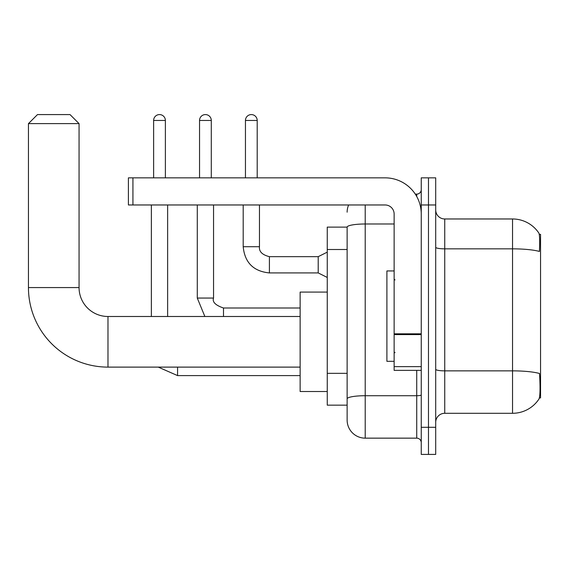 <?xml version="1.0" encoding="UTF-8"?>
<svg xmlns="http://www.w3.org/2000/svg" width="569" height="569" viewBox="0 0 569 569"><rect width="100%" height="100%" fill="white"/><g stroke="black" fill="none" stroke-linecap="round" stroke-linejoin="round"><path stroke-width="0.85" d="M539.376 397.93L540.55 397.93L540.55 234.336L539.27 234.336M347.133 227.109L327.253 227.109L327.253 405.156L347.133 405.156L347.133 420.071L347.133 227.109M444.745 413.293L512.534 413.293A31.636 31.636 0 0 0 538.978 399.018L538.978 399.018C540.066 396.465 540.315 389.175 539.725 377.14L539.49 373.484A31.636 5.491 180 0 0 512.534 370.86L512.534 218.973A31.636 31.636 0 0 1 538.8 232.984L538.8 232.984A31.636 31.636 0 0 0 512.534 218.973L444.745 218.973A9.04 9.04 0 0 1 435.705 209.933A9.04 9.04 0 0 0 444.745 218.973L444.745 413.293A9.04 9.04 0 0 0 435.705 422.333M428.478 427.305L428.478 454.418L435.705 454.418L435.705 427.305L428.478 427.305L428.478 454.418L421.245 454.418L421.245 427.305L428.478 427.305L428.478 204.968L428.478 427.305M421.245 427.305L421.245 177.848L428.478 177.848L428.478 204.968L428.478 177.848L435.705 177.848L435.705 427.305M435.705 247.28A9.04 1.572 0 0 0 444.745 248.845L512.534 248.845A31.636 5.491 180 0 1 539.426 251.448C539.86 241.036 539.682 234.94 538.907 233.148A31.636 31.636 0 0 0 512.534 218.973A31.636 31.636 0 0 1 538.907 233.148M365.213 204.968L365.213 438.151L416.728 438.151L416.728 370.362M415.285 194.121L416.728 194.121A4.516 4.516 0 0 0 421.245 189.598M347.133 410.128L347.133 401.999M421.245 442.668A4.516 4.516 0 0 0 416.728 438.151M347.133 212.194A18.073 18.073 0 0 1 348.641 204.968M365.213 438.151A18.073 18.073 0 0 1 347.133 420.071M394.132 270.944L386.899 270.944L386.899 361.322L394.132 361.322M300.133 367.112L107.982 367.112L107.982 316.492A28.919 28.919 0 0 1 79.063 287.573L79.063 123.622L28.45 123.622L37.49 114.582L70.023 114.582L79.063 123.622M300.133 316.492L107.982 316.492A28.919 28.919 0 0 1 79.063 287.573A28.919 28.919 0 0 0 107.982 316.492A28.919 28.919 0 0 1 79.063 287.573L28.45 287.573L28.45 123.622M107.982 367.112A79.532 79.532 0 0 1 28.45 287.573M327.253 292.089L300.133 292.089L300.133 391.515L327.253 391.515M153.63 177.848L153.63 120.457A5.875 5.875 0 0 1 159.505 114.582A5.875 5.875 0 0 1 165.38 120.457L165.38 177.848M167.635 316.492L167.635 204.968M151.368 316.492L151.368 204.968M199.541 177.848L199.541 120.457A5.875 5.875 0 0 1 205.416 114.582A5.875 5.875 0 0 1 211.291 120.457L211.291 177.848M197.279 204.968L197.279 298.056L213.553 298.056L213.553 204.968M421.245 370.362L394.132 370.362L394.132 333.811L421.245 333.811M421.245 214.001A36.153 36.153 0 0 0 385.092 177.848L132.933 177.848L132.933 204.968L385.092 204.968A9.04 9.04 0 0 1 394.132 214.001L394.132 333.811M132.933 204.968L128.409 204.968L128.409 177.848L132.933 177.848M245.452 177.848L245.452 120.457A5.875 5.875 0 0 1 251.327 114.582A5.875 5.875 0 0 1 257.202 120.457L257.202 177.848M327.253 277.452L318.213 272.928L318.213 256.662L327.253 252.145M243.198 204.968L243.198 246.718L259.464 246.718L259.464 204.968M347.133 249.514L327.253 249.514M347.133 373.335L327.253 373.335M512.534 413.293L512.534 370.86L444.745 370.86A9.04 1.572 0 0 1 435.705 369.295M435.705 204.968L421.245 204.968M421.245 394.936A4.516 0.782 0 0 1 416.728 395.718L365.213 395.718A18.073 3.137 180 0 0 347.133 398.855M347.133 227.131A18.073 3.137 180 0 1 365.213 223.994L394.132 223.994M416.728 196.497L416.728 194.121M300.133 375.604L177.578 375.604L158.26 367.112L177.578 375.604L158.26 367.112L177.578 375.604L158.26 367.112L177.578 375.604L158.26 367.112L177.578 375.604L177.578 367.112M153.63 120.457L165.38 120.457M223.496 316.492L223.496 308L300.133 308M199.541 120.457L211.291 120.457M421.245 334.6L394.132 334.6M394.132 366.628L421.245 366.628M318.213 272.928L269.407 272.928C253.504 271.356 244.77 262.622 243.198 246.718C244.77 262.622 253.504 271.356 269.407 272.928C253.504 271.356 244.77 262.622 243.198 246.718C244.77 262.622 253.504 271.356 269.407 272.928C253.504 271.356 244.77 262.622 243.198 246.718C244.77 262.622 253.504 271.356 269.407 272.928C253.504 271.356 244.77 262.622 243.198 246.718C244.77 262.622 253.504 271.356 269.407 272.928C253.504 271.356 244.77 262.622 243.198 246.718C244.77 262.622 253.504 271.356 269.407 272.928C253.504 271.356 244.77 262.622 243.198 246.718C244.77 262.622 253.504 271.356 269.407 272.928C253.504 271.356 244.77 262.622 243.198 246.718C244.77 262.622 253.504 271.356 269.407 272.928C253.504 271.356 244.77 262.622 243.198 246.718C244.77 262.622 253.504 271.356 269.407 272.928L269.407 256.676M245.452 120.457L257.202 120.457M395.035 279.984L394.132 279.08M395.035 352.289L394.132 353.193M197.279 298.056L204.861 316.492M213.553 298.056C212.152 301.961 215.466 305.276 223.496 308M259.464 246.718C258.916 251.541 262.231 254.855 269.407 256.662C262.231 254.855 258.916 251.541 259.464 246.718C258.916 251.541 262.231 254.855 269.407 256.662C262.231 254.855 258.916 251.541 259.464 246.718C258.916 251.541 262.231 254.855 269.407 256.662C262.231 254.855 258.916 251.541 259.464 246.718C258.916 251.541 262.231 254.855 269.407 256.662C262.231 254.855 258.916 251.541 259.464 246.718C258.916 251.541 262.231 254.855 269.407 256.662C262.231 254.855 258.916 251.541 259.464 246.718C258.916 251.541 262.231 254.855 269.407 256.662C262.231 254.855 258.916 251.541 259.464 246.718C258.916 251.541 262.231 254.855 269.407 256.662C262.231 254.855 258.916 251.541 259.464 246.718C258.916 251.541 262.231 254.855 269.407 256.662C262.231 254.855 258.916 251.541 259.464 246.718C258.916 251.541 262.231 254.855 269.407 256.662L318.213 256.662M243.198 246.718C244.77 262.622 253.504 271.356 269.407 272.928"/></g></svg>
